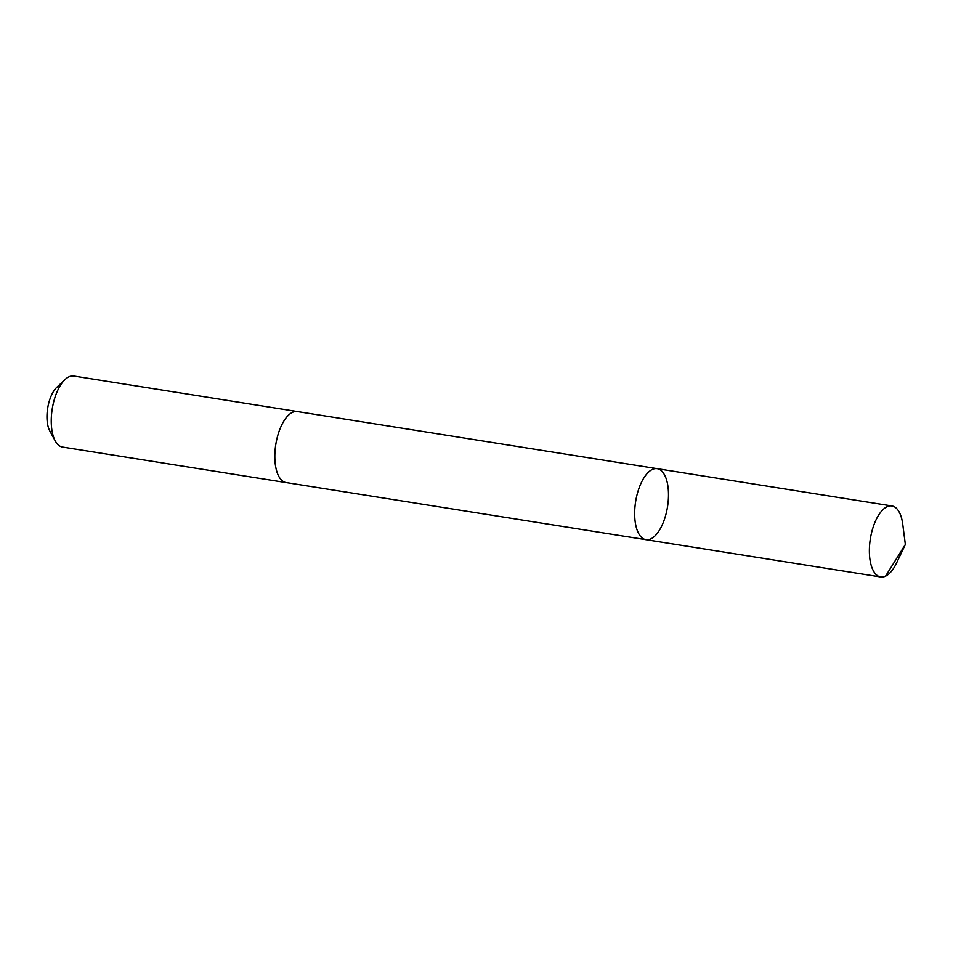 <?xml version="1.0" encoding="UTF-8"?>
<svg xmlns="http://www.w3.org/2000/svg" width="953" height="953" viewBox="0 0 953 953"><rect width="100%" height="100%" fill="white"/><g stroke="black" fill="none" stroke-linecap="round" stroke-linejoin="round"><path stroke-width="1.43" d="M645.943 539.684L286.114 482.552A35.94 16.153 -81 0 1 278.514 433.043A35.94 16.153 -81 0 1 297.384 411.553L657.213 468.673A35.952 16.153 99 0 0 638.343 490.176A35.952 16.153 99 0 0 645.943 539.684A35.952 16.153 99 0 0 667.529 506.722A35.952 16.153 99 0 0 657.213 468.673A35.952 16.153 99 0 0 638.343 490.176A35.952 16.153 99 0 0 645.943 539.684L880.655 576.958A35.952 16.153 -81 0 1 873.055 527.438A35.952 16.153 -81 0 1 891.925 505.948A35.952 16.153 -81 0 1 902.729 524.138L905.35 544.473L885.563 576.148M905.35 544.473L896.559 562.997A35.952 16.153 -81 0 1 880.655 576.958M286.436 482.599A35.952 16.153 -81 0 1 286.103 482.563A35.952 16.153 -81 0 1 275.786 444.515A35.952 16.153 -81 0 1 297.384 411.541A35.952 16.153 -81 0 1 297.705 411.601M286.103 482.563L62.517 447.052A35.952 16.153 -81 0 1 55.262 440.965A35.952 16.153 -81 0 1 65.007 379.592A35.952 16.153 -81 0 1 73.798 376.042L297.384 411.541M55.262 440.965L49.83 431.018A25.576 11.496 -81 0 1 56.751 387.359L65.007 379.592M657.213 468.673L891.925 505.948"/></g></svg>
